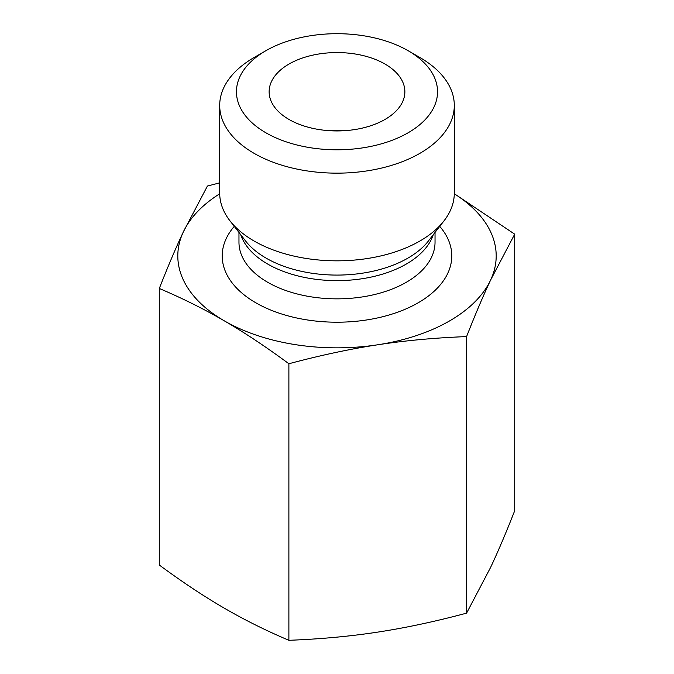 <?xml version="1.0" encoding="UTF-8"?>
<svg xmlns="http://www.w3.org/2000/svg" width="674" height="674" viewBox="0 0 674 674"><rect width="100%" height="100%" fill="white"/><g stroke="black" fill="none" stroke-linecap="round" stroke-linejoin="round"><path stroke-width="1.01" d="M219.707 193.792A159.19 91.908 0 0 0 183.353 231.881A159.19 91.908 0 0 0 224.097 320.723C203.868 308.962 182.275 298.211 159.3 288.48L159.3 565.031C182.275 581.982 203.868 596.33 224.097 608.049C244.317 619.819 265.918 630.569 288.885 640.3C320.386 639.095 350 636.366 377.735 632.111C405.47 627.89 435.084 621.571 466.585 613.146L490.647 567.314C498.153 551.349 506.174 532.485 514.7 510.715L514.7 234.164L490.647 279.988C483.132 295.953 475.111 314.825 466.585 336.596C435.084 337.792 405.47 340.522 377.735 344.785C350 348.997 320.386 355.324 288.885 363.749C265.918 346.79 244.317 332.451 224.097 320.723A159.19 91.908 0 0 0 377.735 344.785A159.19 91.908 0 0 0 490.647 279.988A159.19 91.908 0 0 0 454.293 193.792M466.585 613.146L466.585 336.596M288.885 640.3L288.885 363.749M454.293 193.716L514.7 234.164M265.901 50.702L254.056 57.543A117.301 67.72 0 0 0 219.699 105.43L219.699 193.109A117.301 67.72 0 0 0 229.918 220.752A117.301 67.72 0 0 0 337 260.83A117.301 67.72 0 0 0 444.082 220.752A117.301 67.72 0 0 0 454.301 193.109L454.301 105.43A117.301 67.72 0 0 0 450.392 88.1A117.301 67.72 0 0 0 419.944 57.543L408.099 50.702A100.544 58.048 180 0 1 408.09 132.795A100.544 58.048 180 0 1 265.901 132.795A100.544 58.048 180 0 1 265.901 50.702A100.544 58.048 180 0 1 408.099 50.702M159.3 288.48C167.826 266.71 175.847 247.838 183.353 231.881L207.415 186.049L219.699 182.856M219.699 105.43A117.301 67.72 0 0 0 254.056 153.318A117.301 67.72 0 0 0 381.888 167.995A117.301 67.72 0 0 0 454.301 105.43M289.011 119.458A67.863 39.185 180 0 1 269.903 97.637A67.863 39.185 180 0 1 306.375 56.785A67.863 39.185 180 0 1 384.989 64.038A67.863 39.185 180 0 1 404.097 97.637A67.863 39.185 180 0 1 358.172 128.978A67.863 39.185 180 0 1 289.011 119.458M344.844 130.663A50.272 29.024 0 0 0 329.156 130.663M444.082 220.752L428.538 240.82A100.274 57.897 180 0 1 266.095 258.125A100.274 57.897 180 0 1 245.462 240.82L229.918 220.752M240.736 234.721A98.033 56.599 0 0 0 267.679 264.048A98.033 56.599 0 0 0 365.755 278.135A98.033 56.599 0 0 0 433.264 234.721M435.033 232.437L435.033 242.252A98.033 56.599 180 0 1 374.517 294.538A98.033 56.599 180 0 1 267.679 282.271A98.033 56.599 180 0 1 238.967 242.252L238.967 232.437M234.266 226.371A114.782 66.271 0 0 0 255.834 302.794A114.782 66.271 0 0 0 404.063 309.72A114.782 66.271 0 0 0 439.734 226.371"/></g></svg>
